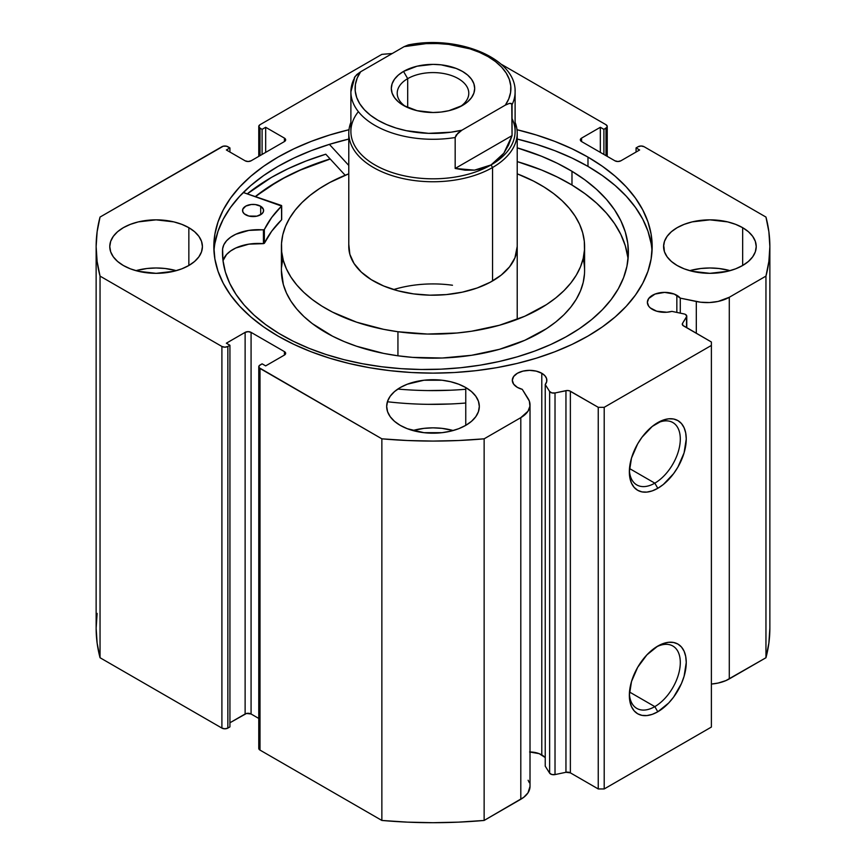 <?xml version="1.0" encoding="UTF-8"?>
<svg xmlns="http://www.w3.org/2000/svg" width="866" height="866" viewBox="0 0 866 866"><rect width="100%" height="100%" fill="white"/><g stroke="black" fill="none" stroke-linecap="round" stroke-linejoin="round"><path stroke-width="1.3" d="M686.77 327.781L686.77 316.22A4.211 2.436 180 0 0 685.536 314.488A4.211 2.436 180 0 0 683.999 313.925L671.919 311.381A17.266 9.97 180 0 1 652.423 309.4A17.266 9.97 180 0 1 647.367 302.353L648.677 306.163L650.279 307.885L656.655 311.186L666.885 312.236L671.919 311.381L683.999 313.925A4.211 2.436 180 0 1 685.536 314.488L686.76 316.361L682.538 323.354L682.798 325.345L711.387 341.994L711.387 345.437L604.208 407.312L598.244 407.312L569.417 390.804L567.122 390.512L555.019 392.958L551.804 392.872L549.629 391.497L545.234 384.526L545.234 766.161L545.234 384.526L546.695 381.625L546.587 378.594L544.898 375.714L541.791 373.268L541.791 754.903A17.266 9.97 0 0 0 530.014 751.98M647.367 302.353A17.266 9.97 180 0 1 658.03 293.141A17.266 9.97 180 0 1 676.844 295.306L676.844 312.42L676.844 295.306A17.266 9.97 180 0 1 680.275 298.131L680.275 313.135L680.275 298.131L674.224 294.061L664.633 292.383L655.042 294.061L648.677 298.532L647.367 302.353M545.234 757.739A17.266 9.97 0 0 0 541.791 754.903L541.791 373.268L536.184 371.113L529.581 370.356L522.977 371.113L517.37 373.268L513.635 376.504L512.315 380.326L513.635 384.136L517.37 387.373A17.266 9.97 180 0 1 512.315 380.326A17.266 9.97 180 0 1 522.977 371.113A17.266 9.97 180 0 1 541.791 373.268A17.266 9.97 180 0 1 546.847 380.326A17.266 9.97 180 0 1 545.234 384.526L549.629 391.497L549.629 773.132L545.234 766.161L549.629 773.132A4.211 2.436 0 0 0 555.019 774.583L551.804 774.496L549.629 773.132L549.629 391.497A4.211 2.436 180 0 0 555.019 392.958L565.953 390.653L565.953 772.288L555.019 774.583L555.019 392.958L555.019 774.583L565.953 772.288L565.953 390.653A4.211 2.436 180 0 1 570.369 391.226L570.369 772.851L565.953 772.288A4.211 2.436 0 0 1 570.369 772.851L598.244 788.948L570.369 772.851L570.369 391.226L598.244 407.312L604.208 407.312L604.208 788.948L598.244 788.948L598.244 407.312L598.244 788.948L604.208 788.948L711.387 727.061L604.208 788.948L604.208 407.312L711.387 345.437L711.387 341.994L683.512 325.897A4.211 2.436 180 0 1 682.278 324.176A4.211 2.436 180 0 1 682.538 323.354L682.538 325.01L682.538 323.354L686.511 317.032L686.511 327.629L686.511 317.032A4.211 2.436 180 0 0 686.77 316.209M654.815 706.624A36.026 20.806 120 0 0 680.286 663.345A36.026 20.806 120 0 0 656.266 646.999A36.026 20.806 -60 0 1 672.839 646.004A36.026 20.806 -60 0 1 678.359 674.874A36.026 20.806 -60 0 1 654.815 706.624L629.485 691.999L654.815 706.624A36.026 20.806 -60 0 1 636.802 708.41A36.026 20.806 -60 0 1 629.387 693.558A36.026 20.806 120 0 0 654.815 706.624L657.803 711.776L654.815 706.624M657.803 646.068A40.237 23.23 -60 0 1 686.251 662.501A40.237 23.23 -60 0 1 657.803 711.776L652.25 714.353L646.913 715.565L641.987 715.37L637.679 713.768L634.139 710.834L631.509 706.678L629.896 701.449L629.344 695.355L631.509 681.531L637.679 667.307L646.913 654.858L657.803 646.068L663.345 643.503L668.682 642.291L673.607 642.485L677.916 644.077L681.455 647.01L684.086 651.178L685.699 656.406L686.251 662.501L684.086 676.324L681.455 683.523L673.607 697.119L668.682 702.997L657.803 711.776A40.237 23.23 -60 0 1 629.344 695.355A40.237 23.23 -60 0 1 657.792 646.068A40.237 23.23 -60 0 1 657.803 646.068L657.792 646.068M654.815 483.152A36.026 20.806 120 0 0 680.286 439.863A36.026 20.806 120 0 0 656.266 423.528A36.026 20.806 -60 0 1 672.839 422.532A36.026 20.806 -60 0 1 678.359 451.403A36.026 20.806 -60 0 1 654.815 483.152L629.485 468.517L654.815 483.152A36.026 20.806 -60 0 1 636.802 484.928A36.026 20.806 -60 0 1 629.387 470.086A36.026 20.806 120 0 0 654.815 483.152L657.803 488.305L654.815 483.152M657.803 422.597A40.237 23.23 -60 0 1 686.251 439.019A40.237 23.23 -60 0 1 657.803 488.305L652.25 490.881L646.913 492.094L641.987 491.899L637.679 490.297L634.139 487.363L631.509 483.196L629.896 477.967L629.344 471.873L631.509 458.049L637.679 443.836L641.987 437.254L652.25 426.429L663.345 420.021L668.682 418.808L673.607 419.003L677.916 420.605L681.455 423.539L684.086 427.696L685.699 432.924L686.251 439.019L684.086 452.842L677.916 467.066L673.607 473.637L663.345 484.473L657.803 488.305A40.237 23.23 -60 0 1 629.344 471.873A40.237 23.23 -60 0 1 657.792 422.597L657.792 422.597A40.237 23.23 -60 0 1 657.803 422.597M652.022 251.227A219.174 126.533 0 0 0 587.982 166.402L587.982 157.114A219.174 126.533 180 0 1 652.174 246.594A219.174 126.533 180 0 1 516.872 363.493A219.174 126.533 180 0 1 278.018 336.062L293.964 344.408L311.24 351.802L329.686 358.188L349.128 363.493L369.381 367.682L390.241 370.691L411.512 372.521L433 373.127L454.488 372.521L475.759 370.691L496.619 367.682L516.872 363.493L536.314 358.188L554.76 351.802L572.036 344.408L587.982 336.062L602.422 326.861L615.228 316.891L626.291 306.239L635.482 295.014L642.734 283.323L647.963 271.274L651.113 258.988L652.174 246.594L651.113 234.188L647.963 221.902L642.734 209.853L635.482 198.162L626.291 186.937L615.228 176.285L602.422 166.315L587.982 157.114L572.036 148.779L554.76 141.374L536.314 134.999L516.872 129.684M176.285 270.657A46.32 26.738 0 0 0 135.908 270.657L147.058 268.492L156.096 267.984L165.135 268.492L176.285 270.657M188.853 227.682L188.853 265.494L194.612 261.445L198.888 256.823L201.529 251.811L202.417 246.594L201.529 241.376L198.888 236.353L194.612 231.731L188.853 227.682L181.828 224.359L173.817 221.88L156.096 219.845L138.376 221.88L130.365 224.359L123.34 227.682L117.581 231.731L113.305 236.353L110.664 241.376L109.776 246.594A46.32 26.738 180 0 1 138.376 221.88A46.32 26.738 180 0 1 188.853 227.682A46.32 26.738 180 0 1 202.417 246.594A46.32 26.738 180 0 1 173.817 271.296A46.32 26.738 180 0 1 123.34 265.494A46.32 26.738 180 0 1 109.776 246.594L110.664 251.811L113.305 256.823L117.581 261.445L123.34 265.494L130.365 268.828L138.376 271.296L156.096 273.331L173.817 271.296L181.828 268.828L188.853 265.494L188.853 227.682M453.189 430.521A46.32 26.738 0 0 0 412.811 430.521L423.961 428.367L433 427.847L442.039 428.367L453.189 430.521M465.756 387.546L465.756 425.368L471.515 421.309L475.791 416.687L478.433 411.675L479.32 406.457L478.433 401.239L475.791 396.227L471.515 391.605L465.756 387.546L458.731 384.223L450.721 381.754L442.039 380.228L423.961 380.228L407.269 384.223L400.244 387.546L394.485 391.605L390.209 396.227L387.567 401.239L386.68 406.457A46.32 26.738 180 0 1 415.279 381.754A46.32 26.738 180 0 1 465.756 387.546A46.32 26.738 180 0 1 479.32 406.457A46.32 26.738 180 0 1 450.721 431.16A46.32 26.738 180 0 1 400.244 425.368A46.32 26.738 180 0 1 386.68 406.457L387.567 411.675L390.209 416.687L394.485 421.309L400.244 425.368L407.269 428.692L423.961 432.686L442.039 432.686L450.721 431.16L458.731 428.692L465.756 425.368L465.756 387.546M730.092 270.657A46.32 26.738 0 0 0 689.715 270.657L700.865 268.492L709.904 267.984L718.942 268.492L730.092 270.657M742.66 227.682L742.66 265.494L748.419 261.445L752.695 256.823L755.336 251.811L756.224 246.594L755.336 241.376L752.695 236.353L748.419 231.731L742.66 227.682L735.635 224.359L727.624 221.88L709.904 219.845L692.183 221.88L684.172 224.359L677.147 227.682L671.388 231.731L667.112 236.353L664.471 241.376L663.583 246.594A46.32 26.738 180 0 1 692.183 221.88A46.32 26.738 180 0 1 742.66 227.682A46.32 26.738 180 0 1 756.224 246.594A46.32 26.738 180 0 1 727.624 271.296A46.32 26.738 180 0 1 677.147 265.494A46.32 26.738 180 0 1 663.583 246.594L664.471 251.811L667.112 256.823L671.388 261.445L677.147 265.494L684.172 268.828L692.183 271.296L709.904 273.331L727.624 271.296L735.635 268.828L742.66 265.494L742.66 227.682M605.994 124.715L607.228 126.425L606.904 127.356L603.905 129.348L600.333 127.291L581.573 138.116L580.339 139.837L581.573 141.559L614.925 160.805L617.902 161.52L620.879 160.805L639.638 149.98L636.066 147.913L638.145 146.711L641.121 145.997L644.098 146.711L765.955 217.063L768.878 231.785L769.863 246.594L768.878 261.391L765.955 276.113L729.291 297.276L718.13 301.433L709.46 302.548L700.594 302.212L680.275 298.131L696.307 301.498L696.307 333.28L696.307 301.498A31.436 18.154 180 0 0 729.291 297.276L765.955 276.113L765.955 657.738L725.925 680.589L718.13 683.058L711.387 684.053A31.436 18.154 0 0 0 729.291 678.912L729.291 297.276L729.291 678.912L765.955 657.738A336.863 194.482 0 0 0 769.863 628.218L768.878 643.016L765.955 657.738L765.955 276.113A336.863 194.482 180 0 0 769.863 246.594A336.863 194.482 180 0 0 765.955 217.063L644.098 146.711A4.211 2.436 180 0 0 638.145 146.711L636.066 147.913L636.066 152.048L636.066 147.913L639.638 149.98L620.879 160.805A4.211 2.436 180 0 1 614.925 160.805L581.573 141.559L581.573 138.116L600.333 127.291L600.333 152.384L600.333 127.291L603.905 129.348L603.905 154.451L603.905 129.348L605.994 128.146L605.994 155.653L605.994 128.146A4.211 2.436 180 0 0 607.228 126.425A4.211 2.436 180 0 0 605.994 124.715L500.927 64.052L605.994 124.715M530.014 786.393L528 792.834L523.724 797.337L484.137 820.448L484.137 438.824L520.802 417.65A31.436 18.154 180 0 0 530.014 404.812A31.436 18.154 180 0 0 528.119 398.609L522.285 389.354A17.266 9.97 180 0 1 517.37 387.373L522.285 389.354L529.342 401.077L529.916 406.197L528 411.209L520.802 417.65L484.137 438.824L458.644 440.513L433 441.075L407.356 440.513L381.863 438.824L259.096 367.682L259.096 365.82L262.095 363.828L265.667 365.885L284.427 355.06L285.661 353.339L284.427 351.618L251.075 332.371L248.098 331.656L245.121 332.371L226.362 343.196L229.934 345.263L227.855 346.465L224.879 347.179L221.902 346.465L100.045 276.113L97.122 261.391L96.137 246.594L97.122 231.785L100.045 217.063L223.266 146.192L226.491 146.192L229.934 147.913L226.362 149.98L245.121 160.805L248.098 161.52L251.075 160.805L284.427 141.559L285.661 139.837L284.427 138.116L265.667 127.291L262.095 129.348L260.006 128.146L258.772 126.425L260.006 124.715L381.863 54.363L392.222 53.53A336.863 194.482 180 0 0 381.863 54.363L260.006 124.715A4.211 2.436 180 0 0 258.772 126.425L258.772 156.367M349.128 129.684L329.686 134.999L311.24 141.374L293.964 148.779L278.018 157.114L263.578 166.315L250.772 176.285L239.709 186.937L230.518 198.162L223.266 209.853L218.037 221.902L214.887 234.188L213.826 246.594L214.887 258.988L218.037 271.274L223.266 283.323L230.518 295.014L239.709 306.239L250.772 316.891L263.578 326.861L278.018 336.062A219.174 126.533 180 0 1 213.826 246.594A219.174 126.533 180 0 1 348.998 129.716M544.898 757.349L539.172 753.658L529.581 751.98M528.119 780.234L529.342 782.712M530.014 404.812L530.014 786.447A31.436 18.154 0 0 1 520.802 799.275L520.802 417.65L520.802 799.275L484.137 820.448L458.644 822.137L433 822.7L407.356 822.137L381.863 820.448L260.006 750.097L258.772 748.376L259.096 747.445M97.122 613.409L96.137 628.218L96.137 246.594A336.863 194.482 180 0 0 100.045 276.113L100.045 657.738L97.122 643.016L96.137 628.218A336.863 194.482 0 0 0 100.045 657.738L221.902 728.09L221.902 346.465L221.902 728.09L100.045 657.738L100.045 276.113L221.902 346.465A4.211 2.436 180 0 0 227.855 346.465L227.855 728.09L224.879 728.804L221.902 728.09A4.211 2.436 0 0 0 227.855 728.09L229.934 726.888L229.934 345.263L229.934 726.888L227.855 728.09L227.855 346.465L229.934 345.263L226.362 343.196L245.121 332.371A4.211 2.436 180 0 1 251.075 332.371L251.075 713.995L258.772 718.444L251.075 713.995L246.485 713.465L229.934 722.764L245.121 713.995L245.121 332.371L245.121 713.995A4.211 2.436 0 0 1 251.075 713.995L251.075 332.371L284.427 351.618L284.427 355.06L265.667 365.885L262.095 363.828L260.006 365.03A4.211 2.436 180 0 0 258.772 366.751A4.211 2.436 180 0 0 260.006 368.472L381.863 438.824L381.863 820.448L260.006 750.097L260.006 368.472L260.006 750.097A4.211 2.436 0 0 1 258.772 748.376L258.772 366.751M258.772 126.425A4.211 2.436 180 0 0 260.006 128.146L260.006 155.653L260.006 128.146L262.095 129.348L265.667 127.291L284.427 138.116L284.427 141.559L251.075 160.805A4.211 2.436 180 0 1 245.121 160.805L226.362 149.98L229.934 147.913L227.855 146.711A4.211 2.436 180 0 0 221.902 146.711L100.045 217.063A336.863 194.482 180 0 0 96.137 246.594M711.387 727.061L711.387 345.437L711.387 727.061M262.095 129.348L262.095 154.451L262.095 129.348M265.667 127.291L265.667 152.384L265.667 127.291M229.934 147.913L229.934 152.048L229.934 147.913M284.427 138.116A4.211 2.436 180 0 1 285.661 139.837A4.211 2.436 180 0 1 284.427 141.559L284.427 138.116M581.573 138.116L581.573 141.559A4.211 2.436 180 0 1 580.339 139.837A4.211 2.436 180 0 1 581.573 138.116M284.427 351.618A4.211 2.436 180 0 1 285.661 353.339A4.211 2.436 180 0 1 284.427 355.06L284.427 351.618M517.002 129.716A219.174 126.533 180 0 1 587.982 157.114L587.982 166.402A219.174 126.533 0 0 0 517.219 139.047M348.781 139.047A219.174 126.533 0 0 0 213.978 251.227M651.113 243.465L647.963 231.19L642.734 219.141L635.482 207.45L626.291 196.225L615.228 185.573L602.422 175.603L587.982 166.402L572.036 158.056L554.76 150.662L536.314 144.276L516.872 138.971M349.128 138.971L329.686 144.276L311.24 150.662L293.964 158.056L278.018 166.402L263.578 175.603L250.772 185.573L239.709 196.225L230.518 207.45L223.266 219.141L218.037 231.19L214.887 243.465M325.778 154.202A228.429 131.881 0 0 0 247.286 193.854L271.469 177.4L288.086 168.708L306.088 161L325.778 154.202L345.166 175.257L325.778 154.202M255.308 196.582L278.018 181.178L293.964 172.843L311.24 165.449L330.119 158.922A219.174 126.533 180 0 0 255.308 196.582M381.863 438.824L381.863 820.448A336.863 194.482 0 0 0 484.137 820.448L484.137 438.824A336.863 194.482 180 0 1 381.863 438.824M452.485 285.239A84.218 48.626 0 0 0 393.619 289.569M348.846 244.786L349.853 254.301L354.053 263.513L361.295 272.086L371.287 279.675L383.649 285.986L397.905 290.792L413.515 293.888A84.218 48.626 180 0 1 348.781 246.594M281.418 270.56L283.334 284.535L286.408 292.935L290.9 301.13L296.757 309.021L303.923 316.545L312.334 323.635L332.555 336.203L344.17 341.572L356.64 346.259L383.649 353.404L397.938 355.796L397.938 331.732L427.382 334.049L457.042 332.999L471.591 331.223L499.455 325.248L524.753 316.252L546.533 304.583L555.831 297.872L563.95 290.673L570.802 283.052L576.334 275.085L580.48 266.836L583.208 258.393L584.485 249.83L584.301 241.246L582.666 232.705L579.592 224.305L575.1 216.121L569.243 208.219L562.077 200.696L553.666 193.616L544.086 187.045L533.445 181.037L517.219 173.817A151.582 87.52 180 0 1 584.582 246.594A151.582 87.52 180 0 1 397.938 331.732L397.938 355.796A151.582 87.52 0 0 0 584.582 270.657A151.582 87.52 0 0 0 583.143 258.62M255.492 196.647A218.957 126.414 180 0 1 330.217 159.03L300.459 170.028L284.016 178.017L269.012 186.894L255.492 196.647M282.792 258.858L281.515 267.41M281.418 246.594A151.582 87.52 180 0 1 348.781 173.817L329.859 182.455L319.467 188.604L310.169 195.305L302.05 202.503L295.198 210.124L289.666 218.102L285.52 226.34L282.792 234.783L281.515 243.346L281.699 251.93L283.334 260.471L286.408 268.871L290.9 277.066L296.757 284.957L303.923 292.481L312.334 299.56L321.914 306.142L332.555 312.139L356.64 322.195L383.649 329.34L397.938 331.732A151.582 87.52 180 0 1 281.418 246.594L281.418 270.657A151.582 87.52 0 0 0 397.938 355.796L412.562 357.377L442.255 358.015L471.591 355.287L499.455 349.312L524.753 340.316L546.533 328.647L555.831 321.946L563.95 314.748L570.802 307.116L576.334 299.149L580.48 290.9L583.208 282.457L584.485 273.894M517.219 246.723L517.219 246.594A84.218 48.626 180 0 1 413.515 293.888L429.882 295.176L446.358 294.592L462.325 292.167L477.155 287.988L490.297 282.219L501.241 275.085L509.554 266.847L514.934 257.841L517.219 246.431M460.236 106.659A35.787 20.665 0 0 0 457.28 78.07A35.787 20.665 0 0 0 407.691 78.644L403.524 71.423A41.687 24.064 180 0 1 462.476 71.423A41.687 24.064 180 0 1 462.476 105.457L467.662 101.809L471.515 97.652L473.886 93.127L474.687 88.44L473.886 83.742L471.515 79.228L467.662 75.071L462.476 71.423L456.155 68.425L441.13 64.831L433 64.365L417.044 66.206L403.524 71.423L398.338 75.071L394.485 79.228L392.114 83.742L391.313 88.44L392.114 93.127L394.485 97.652L398.338 101.809L403.524 105.457L417.044 110.675L433 112.504L441.13 112.039L448.956 110.675L462.476 105.457A41.687 24.064 180 0 1 403.524 105.457A41.687 24.064 180 0 1 403.524 71.423L407.691 78.644A35.787 20.665 180 0 1 446.694 74.162A35.787 20.665 180 0 1 468.787 93.247A35.787 20.665 180 0 1 460.236 106.659M407.691 107.557L407.691 78.644L407.691 107.557M512.055 118.61A82.108 47.403 180 0 1 491.065 164.93L492.548 167.517A84.218 48.626 0 0 0 515.108 122.333A84.218 48.626 180 0 1 517.219 133.137A84.218 48.626 180 0 1 492.548 167.517L492.548 280.974L492.548 167.517A84.218 48.626 180 0 1 400.774 178.05A84.218 48.626 180 0 1 348.781 133.137A84.218 48.626 180 0 1 350.892 122.333A84.218 48.626 0 0 0 392.276 175.69A84.218 48.626 0 0 0 492.548 167.517L491.065 164.93A82.108 47.403 180 0 1 386.117 170.331A82.108 47.403 180 0 1 358.372 111.649M408.33 44.935L404.108 46.667L360.657 71.759L354.952 76.598L350.892 91.872L350.892 131.416A82.108 47.403 0 0 0 401.575 175.213A82.108 47.403 0 0 0 491.065 164.93L474.471 170.147L455.17 168.459L455.17 137.521A82.108 47.403 180 0 1 350.892 91.872A82.108 47.403 180 0 1 353.945 79.077M515.108 91.872A82.108 47.403 180 0 1 512.055 104.678L512.055 135.616L503.871 153.174L491.065 164.93A82.108 47.403 0 0 0 515.108 131.416L515.108 91.872C516.407 58.271 457.887 34.694 408.287 44.935L404.108 46.667L426.104 43.636L437.438 43.538L448.685 44.383L469.946 48.842L479.504 52.361L488.078 56.636L495.493 61.583L501.587 67.115L506.22 73.08L509.305 79.38L510.767 85.875L510.594 92.413L508.775 98.876L505.343 105.122L461.892 130.203L456.187 135.042L455.17 137.521L455.17 168.459L512.055 135.616L511.752 103.779L509.251 103.444L505.343 105.122L461.892 130.203L451.078 132.184L428.562 133.342L406.403 130.712L396.054 128.038L386.496 124.52L377.922 120.244L370.507 115.286L364.413 109.766L359.78 103.79L356.695 97.49L355.233 91.006L355.406 84.457L357.225 77.994L360.657 71.759L404.108 46.667A77.897 44.978 180 0 1 488.078 56.636A77.897 44.978 180 0 1 505.343 105.122L509.251 103.444L511.048 103.379L512.055 104.678A82.108 47.403 0 0 0 515.053 90.172M410.516 45.324L409.813 44.924M455.17 168.459L465.085 170.169L474.471 170.147L483.174 168.394L491.065 164.93L497.993 159.831L503.871 153.174L508.58 145.055L512.055 135.616L455.17 168.459M350.947 93.571A82.108 47.403 0 0 0 455.17 137.521L457.984 133.039L461.892 130.203A77.897 44.978 180 0 1 377.922 120.244A77.897 44.978 180 0 1 360.657 71.759L356.749 74.595L354.248 77.81M405.764 106.659A35.787 20.665 180 0 1 397.213 93.247A35.787 20.665 180 0 1 407.691 78.644A35.787 20.665 0 0 0 405.764 106.659M281.688 219.563L281.461 205.48L243.292 192.501L281.58 206.065L271.686 217.496L264.227 229.707L248.823 230.41L235.801 234.253L230.583 237.241L226.546 240.791L223.85 244.742L222.584 248.921L222.995 260.536L225.387 272.065L229.75 283.399L236.039 294.429L244.18 305.048L254.106 315.148L265.71 324.62L278.895 333.399A202.936 117.17 180 0 1 222.497 252.342A202.936 117.17 180 0 1 222.584 248.921L222.616 248.932A35.668 20.6 180 0 1 263.426 229.901L263.426 243.649L248.823 244.158L235.801 248.001L230.583 250.999L226.546 254.539L223.006 260.677A35.668 20.6 -0 0 1 263.426 243.649L264.357 243.303L263.426 243.649L263.426 229.901L264.357 229.555A175.17 101.127 180 0 1 281.58 206.065L281.58 219.812L271.686 231.244L264.357 243.303L264.357 229.555L264.357 243.303A175.17 101.127 -0 0 1 281.58 219.812L281.58 219.325M245.479 214.692A10.522 6.073 180 0 1 242.556 210.492A10.522 6.073 180 0 1 249.159 204.852A10.522 6.073 180 0 1 260.688 206.281L260.688 214.692L260.688 206.281L255.351 204.56L251.248 204.506L245.803 206.097L242.805 209.171L242.718 211.542L244.201 213.761L248.845 216.056L256.899 216.154L261.705 213.978L263.361 211.802L263.448 209.431L260.688 206.281A10.522 6.073 180 0 1 263.61 210.492A10.522 6.073 180 0 1 257.007 216.132A10.522 6.073 180 0 1 245.479 214.692M571.982 171.295A202.936 117.17 180 0 1 628.38 252.342A202.936 117.17 180 0 1 501.078 361.068A202.936 117.17 180 0 1 278.895 333.399L293.358 341.301L309.097 348.349L325.952 354.465L343.77 359.606L362.378 363.709L381.581 366.74L401.218 368.678L421.082 369.49L440.989 369.165L460.744 367.725L480.165 365.171L499.054 361.533L517.24 356.835L534.538 351.141L550.787 344.495L565.823 336.95L579.516 328.604L591.716 319.522L602.325 309.779L611.223 299.495L618.335 288.757L623.585 277.661L626.93 266.327L628.337 254.864L627.785 243.368L625.284 231.958L620.857 220.754L614.557 209.843L606.427 199.342L596.555 189.362L585.037 179.976L571.982 171.295L571.982 185.043L571.982 171.295L557.368 163.317L541.466 156.216L517.219 147.848A202.936 117.17 180 0 1 571.982 171.295M628.034 259.226A202.936 117.17 -0 0 0 571.982 185.043A202.936 117.17 -0 0 0 517.219 161.596L541.466 169.963L557.368 177.075L571.982 185.043L585.037 193.735L596.555 203.109L606.427 213.101L614.557 223.59L620.857 234.502L625.284 245.717L627.785 257.115M387.405 401.748A231.59 133.71 -0 0 0 465.756 403.015M465.756 389.267A231.59 133.71 180 0 1 397.819 389.061M348.781 165.438L329.383 144.373L348.781 165.438M663.908 246.658L664.406 251.616M450.742 390.22L428.031 390.577M201.594 251.616L201.648 250.794M450.742 403.967L428.031 404.335M281.688 219.509L281.688 205.816M222.616 256.293L222.616 248.932L222.616 256.293M607.228 156.367L607.228 126.425M769.863 628.218L769.863 246.594M584.582 246.594L584.582 270.657M348.781 133.137L348.781 246.745M517.219 133.137L517.219 319.359"/></g></svg>
